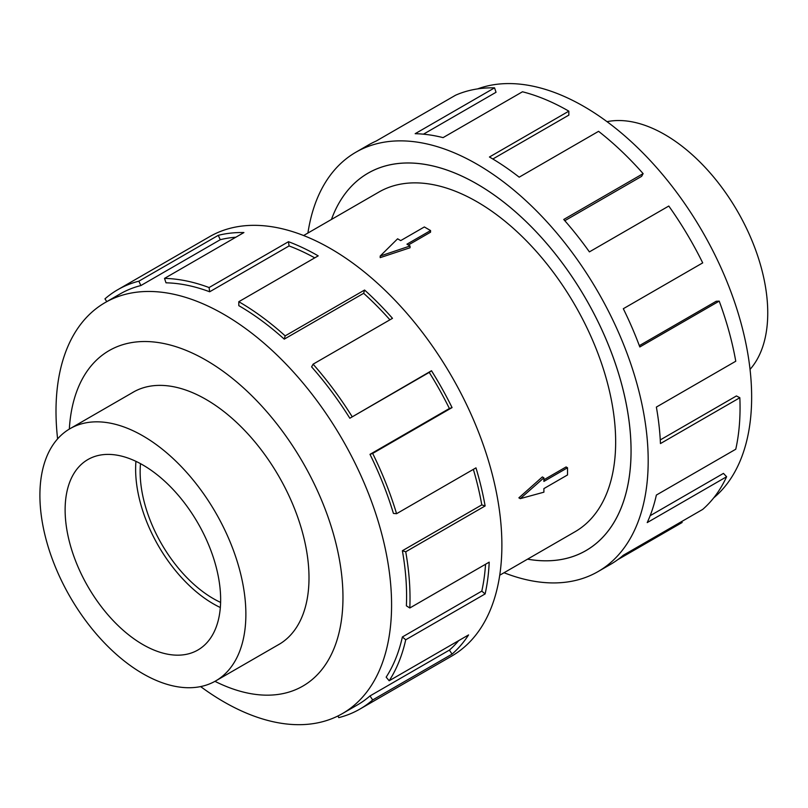 <?xml version="1.0" encoding="UTF-8"?>
<svg xmlns="http://www.w3.org/2000/svg" width="808" height="808" viewBox="0 0 808 808"><rect width="100%" height="100%" fill="white"/><g stroke="black" fill="none" stroke-linecap="round" stroke-linejoin="round"><path stroke-width="1.21" d="M527.574 559.156A217.887 125.796 -120 0 0 585.921 550.601A217.887 125.796 -120 0 0 619.322 376.003A217.887 125.796 -120 0 0 476.983 183.992A217.887 125.796 -120 0 0 368.034 173.195A217.887 125.796 -120 0 0 331.452 219.453A217.918 125.816 60 0 1 368.024 173.175A217.918 125.816 60 0 1 476.983 183.972A217.918 125.816 60 0 1 619.342 376.003A217.918 125.816 60 0 1 585.941 550.622A217.918 125.816 60 0 1 527.543 559.166M499.728 575.225L575.043 531.745A196.122 113.231 -120 0 0 605.101 374.589A196.122 113.231 -120 0 0 476.983 201.758A196.122 113.231 -120 0 0 378.922 192.052L303.606 235.532M430.563 230.553L406.939 244.188L410.05 245.986L380.194 256.035L397.607 238.804L400.718 240.602L424.341 226.957L430.563 230.553L430.563 232.189L408.363 245.016M410.05 245.986L410.05 247.753L380.194 257.641L380.194 256.035M518.877 497.839L542.37 476.932L543.895 477.821L520.271 498.647L518.877 497.839M543.895 479.77L566.105 466.943L567.519 467.771L543.895 481.406L543.895 477.821M607.03 121.675A145.642 84.082 60 0 1 664.762 134.562A145.642 84.082 60 0 1 755.732 250.268A145.642 84.082 60 0 1 750.046 369.387M142.885 673.7A145.642 84.082 -120 0 0 215.706 680.912A145.642 84.082 -120 0 0 238.037 564.206A145.642 84.082 -120 0 0 142.885 435.865A145.642 84.082 -120 0 0 70.064 428.654A145.642 84.082 -120 0 0 47.743 545.36A145.642 84.082 -120 0 0 142.885 673.7M140.501 463.661A103.586 59.802 -120 0 0 213.383 598.657A103.586 59.802 -120 0 0 220.614 602.415M135.936 461.348A109.969 63.489 -120 0 0 213.383 603.869A109.969 63.489 -120 0 0 220.332 607.525M142.885 644.572A109.969 63.489 60 0 1 71.043 547.673A109.969 63.489 60 0 1 87.9 459.55A109.969 63.489 60 0 1 142.885 464.994A109.969 63.489 60 0 1 214.726 561.903A109.969 63.489 60 0 1 197.869 650.026A109.969 63.489 60 0 1 142.885 644.572M477.629 88.89A237.289 136.996 60 0 1 583.861 106.444A237.289 136.996 60 0 1 735.482 304.757A237.289 136.996 60 0 1 713.737 497.839M307.919 233.037A242.127 139.794 60 0 1 355.914 152.207A242.127 139.794 60 0 1 476.983 164.196A242.127 139.794 60 0 1 635.159 377.568A242.127 139.794 60 0 1 598.041 571.589A242.127 139.794 60 0 1 504.051 572.741M681.639 521.564L682.134 522.503L617.817 559.631M598.041 571.589L610.515 564.388A242.127 139.794 -120 0 0 623.311 555.248L702.707 509.404A242.127 139.794 -120 0 0 726.614 476.74L647.218 522.584A242.127 139.794 -120 0 0 656.369 495.062L735.765 449.228A242.127 139.794 -120 0 0 739.845 397.728L660.449 443.572A242.127 139.794 -120 0 0 656.369 407.081L735.765 361.237A242.127 139.794 -120 0 0 719.211 301.121L639.815 346.965A242.127 139.794 -120 0 0 623.311 308.717L702.707 262.883A242.127 139.794 -120 0 0 668.792 206.04L589.396 251.884A242.127 139.794 -120 0 0 563.731 219.473L643.128 173.629A242.127 139.794 -120 0 0 598.577 131.33L519.18 177.174A242.127 139.794 -120 0 0 489.446 157.004L568.842 111.161L568.842 115.12L492.84 158.994M643.128 173.629L641.643 176.336L564.812 220.695M719.211 301.121L716.201 301.273L639.32 345.662M739.845 397.728L736.421 395.95L660.267 439.926M726.614 476.74L723.453 473.387L650.137 515.716M277.447 645.269A145.662 84.103 -120 0 0 278.831 644.501A145.662 84.103 -120 0 0 301.162 527.775A145.662 84.103 -120 0 0 206 399.415A145.662 84.103 -120 0 0 133.168 392.193A145.662 84.103 -120 0 0 131.805 393.011M200.626 686.588A237.289 136.996 -120 0 0 223.796 701.819A237.289 136.996 -120 0 0 342.43 713.575A237.289 136.996 -120 0 0 378.811 523.433A237.289 136.996 -120 0 0 223.796 314.332A237.289 136.996 -120 0 0 105.151 302.576A237.289 136.996 -120 0 0 57.61 438.885M214.958 681.336A193.708 111.837 -120 0 0 342.895 592.214A193.708 111.837 -120 0 0 206 360.186A193.708 111.837 -120 0 0 69.326 429.099M369.993 454.349A237.289 136.996 60 0 1 393.415 513.413L396.576 513.696L475.973 467.862A242.127 139.794 60 0 1 485.123 505.949L405.727 551.783L402.384 550.733A237.289 136.996 60 0 1 406.384 605.818L409.808 607.99L489.204 562.146A242.127 139.794 60 0 1 485.123 593.93L405.727 639.774L402.384 636.967A237.289 136.996 60 0 1 386.163 677.144L389.173 680.77L468.569 634.926A242.127 139.794 60 0 1 452.066 654.116L372.67 699.95A242.127 139.794 60 0 1 359.873 709.101L451.733 656.066A242.127 139.794 -120 0 0 488.85 462.035A242.127 139.794 -120 0 0 330.674 248.672A242.127 139.794 -120 0 0 209.605 236.673L117.746 289.719A242.127 139.794 60 0 1 138.865 281.184L218.261 235.34A242.127 139.794 60 0 1 243.915 232.553L164.519 278.396A242.127 139.794 60 0 1 209.08 287.547L288.476 241.703A242.127 139.794 60 0 1 318.201 255.863L238.804 301.707L238.804 305.656A237.289 136.996 60 0 1 284.254 339.138L285.174 335.865L364.58 290.032A242.127 139.794 60 0 1 392.486 318.332L313.09 364.176L311.605 366.882A237.289 136.996 60 0 1 349.834 418.241L431.492 370.741A242.127 139.794 60 0 1 452.066 407.586L372.67 453.429L369.993 454.349L449.389 408.505A237.289 136.996 -120 0 0 429.23 372.397L431.492 370.741M106.797 301.626L104.949 298.859A242.127 139.794 60 0 1 117.746 289.719M314.746 257.863A237.289 136.996 -120 0 0 289.072 245.945L288.476 241.703M164.519 278.396L166.004 282.82A237.289 136.996 60 0 1 209.676 291.779L289.072 245.945M235.845 237.219A237.289 136.996 -120 0 0 220.261 239.713L218.261 235.34M105.151 302.576L120.16 293.91A237.289 136.996 60 0 1 140.865 285.547L220.261 239.713M140.865 285.547L138.865 281.184M209.676 291.779L209.08 287.547M284.254 339.138L363.651 293.304L364.58 290.032M389.921 319.816A237.289 136.996 -120 0 0 363.651 293.304M238.804 301.707A242.127 139.794 60 0 1 285.174 335.865M349.834 418.241L429.23 372.397M449.389 408.505L452.066 407.586M313.09 364.176A242.127 139.794 60 0 1 352.096 416.585M402.384 550.733L481.79 504.899A237.289 136.996 -120 0 0 473.357 469.367M481.79 504.899L485.123 505.949M372.67 453.429A242.127 139.794 60 0 1 396.576 513.696M402.384 636.967L481.79 591.123A237.289 136.996 -120 0 0 485.547 564.257M481.79 591.123L485.123 593.93M405.727 551.783A242.127 139.794 60 0 1 409.808 607.99M372.67 699.95L369.993 695.94L449.389 650.107A237.289 136.996 -120 0 0 458.661 640.653M449.389 650.107L452.066 654.116M405.727 639.774A242.127 139.794 60 0 1 389.173 680.77M337.986 715.959L338.754 717.625A242.127 139.794 60 0 0 359.873 709.101M369.993 695.94A237.289 136.996 60 0 1 357.449 704.909L342.43 713.575M568.842 111.161A242.127 139.794 -120 0 0 522.473 91.779L443.077 137.623A242.127 139.794 -120 0 0 415.161 133.694L494.557 87.85L496.041 92.274L423.463 134.178M494.557 87.85A242.127 139.794 -120 0 0 455.56 95.223L376.154 141.067A242.127 139.794 -120 0 0 368.387 145.006L355.914 152.207M520.271 498.647L543.895 492.183L543.895 488.598L567.519 474.952L567.519 467.771M369.711 172.225L368.034 173.195M280.194 643.683L215.706 680.912M134.552 391.425L70.064 428.654M587.608 549.632L585.921 550.601"/></g></svg>
